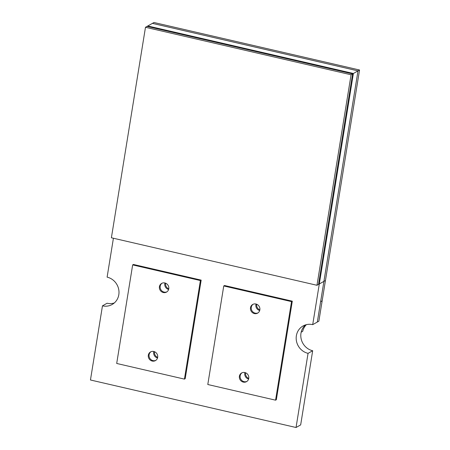 <?xml version="1.0" encoding="UTF-8"?>
<svg xmlns="http://www.w3.org/2000/svg" width="450" height="450" viewBox="0 0 450 450"><rect width="100%" height="100%" fill="white"/><g stroke="black" fill="none" stroke-linecap="round" stroke-linejoin="round"><path stroke-width="0.67" d="M316.98 285.283L351.073 74.779L145.485 27.276L111.392 237.774L316.98 285.283L318.521 284.411L352.614 73.913L147.026 26.409L152.421 23.366L358.009 70.875L152.421 23.366L153.962 22.5L359.544 70.003L358.009 70.875L317.329 322.037L312.705 324.641A14.94 13.967 -119.4 0 0 303.041 325.98A14.94 13.967 -119.4 0 0 296.364 335.756A14.94 13.967 -119.4 0 0 308.053 353.346L312.677 350.741L300.668 424.896L296.044 427.5L308.053 353.346M145.485 27.276L147.026 26.409L352.614 73.913L353.385 73.479L147.797 25.976L353.391 73.479L358.014 70.875M351.073 74.779L352.614 73.913L318.521 284.411L319.292 283.978L353.385 73.479L319.298 283.978L325.451 280.502L318.87 321.171L317.329 322.037L320.625 301.708L322.166 300.836M160.194 286.234A4.978 4.657 -119.4 0 0 162.023 291.054A4.978 4.657 -119.4 0 0 166.916 291.848A4.978 4.657 -119.4 0 1 162.023 291.054A4.978 4.657 -119.4 0 1 160.194 286.234A4.978 4.657 -119.4 0 1 162.045 283.207A4.978 4.657 -119.4 0 0 160.194 286.234M164.812 283.624A4.978 4.657 -119.4 0 0 168.621 289.468A4.978 4.657 60.6 0 1 164.812 283.624A4.978 4.657 60.6 0 1 164.964 282.983A4.978 4.657 -119.4 0 0 164.812 283.624M149.096 354.757A4.978 4.657 -119.4 0 0 150.924 359.584A4.978 4.657 -119.4 0 0 155.818 360.371A4.978 4.657 -119.4 0 1 150.924 359.584A4.978 4.657 -119.4 0 1 149.096 354.757A4.978 4.657 -119.4 0 1 150.947 351.731A4.978 4.657 -119.4 0 0 149.096 354.757M153.714 352.147A4.978 4.657 -119.4 0 0 157.517 357.992A4.978 4.657 60.6 0 1 153.714 352.147A4.978 4.657 60.6 0 1 153.866 351.506A4.978 4.657 -119.4 0 0 153.714 352.147M240.171 375.801A4.978 4.657 -119.4 0 0 241.999 380.627A4.978 4.657 -119.4 0 0 246.893 381.42A4.978 4.657 -119.4 0 1 241.999 380.627A4.978 4.657 -119.4 0 1 240.171 375.801A4.978 4.657 -119.4 0 1 242.027 372.78A4.978 4.657 -119.4 0 0 240.171 375.801M244.794 373.196A4.978 4.657 -119.4 0 0 248.597 379.041A4.978 4.657 60.6 0 1 244.794 373.196A4.978 4.657 60.6 0 1 244.941 372.555A4.978 4.657 -119.4 0 0 244.794 373.196M251.274 307.277A4.978 4.657 -119.4 0 0 253.102 312.103A4.978 4.657 -119.4 0 0 257.996 312.896A4.978 4.657 -119.4 0 1 253.102 312.103A4.978 4.657 -119.4 0 1 251.274 307.277A4.978 4.657 -119.4 0 1 253.125 304.256A4.978 4.657 -119.4 0 0 251.274 307.277M255.898 304.673A4.978 4.657 -119.4 0 0 259.701 310.517A4.978 4.657 60.6 0 1 255.898 304.673A4.978 4.657 60.6 0 1 256.044 304.031A4.978 4.657 -119.4 0 0 255.898 304.673M306.366 324.664A14.94 13.967 -119.4 0 0 302.709 331.335L301.168 332.201A14.94 13.967 -119.4 0 1 305.488 324.911A14.94 13.967 -119.4 0 0 300.983 333.152A14.94 13.967 -119.4 0 0 312.677 350.741M113.411 238.241L107.111 277.138A14.94 13.967 -119.4 0 1 118.744 289.558A14.94 13.967 -119.4 0 1 112.123 304.504A14.94 13.967 -119.4 0 1 102.465 305.843L107.083 303.233A14.94 13.967 -119.4 0 0 114.3 302.968M102.465 305.843L90.456 379.991L296.044 427.5M312.705 324.641L319.298 283.978M245.565 372.757A4.978 4.657 -119.4 0 0 245.565 372.763A4.978 4.657 -119.4 0 0 248.743 378.399A4.978 4.657 -119.4 0 0 246.735 373.427A4.978 4.657 -119.4 0 0 241.627 372.977A4.978 4.657 -119.4 0 0 239.4 376.239A4.978 4.657 -119.4 0 0 241.414 381.212A4.978 4.657 -119.4 0 0 246.521 381.656A4.978 4.657 -119.4 0 0 248.749 378.394M154.491 351.709A4.978 4.657 -119.4 0 0 154.485 351.714A4.978 4.657 -119.4 0 0 157.669 357.356A4.978 4.657 -119.4 0 0 155.655 352.378A4.978 4.657 -119.4 0 0 150.553 351.928A4.978 4.657 -119.4 0 0 148.326 355.191A4.978 4.657 -119.4 0 0 150.334 360.163A4.978 4.657 -119.4 0 0 155.441 360.608A4.978 4.657 -119.4 0 0 157.669 357.351M165.589 283.185A4.978 4.657 -119.4 0 0 165.583 283.191A4.978 4.657 -119.4 0 0 168.767 288.827A4.978 4.657 -119.4 0 0 166.753 283.854A4.978 4.657 -119.4 0 0 161.651 283.404A4.978 4.657 -119.4 0 0 159.424 286.667A4.978 4.657 -119.4 0 0 161.438 291.639A4.978 4.657 -119.4 0 0 166.539 292.084A4.978 4.657 -119.4 0 0 168.767 288.827M256.669 304.234A4.978 4.657 -119.4 0 0 256.663 304.239A4.978 4.657 -119.4 0 0 259.847 309.876A4.978 4.657 -119.4 0 0 257.833 304.903A4.978 4.657 -119.4 0 0 252.731 304.453A4.978 4.657 -119.4 0 0 250.504 307.716A4.978 4.657 -119.4 0 0 252.518 312.688A4.978 4.657 -119.4 0 0 257.619 313.132A4.978 4.657 -119.4 0 0 259.847 309.876M359.544 70.003L325.451 280.502M133.431 264.465L201.167 280.119L185.203 378.681L184.433 379.114L116.696 363.459L132.66 264.898L133.431 264.465M132.66 264.898L200.396 280.553L201.167 280.119M200.396 280.553L184.433 379.114M224.528 285.514L292.298 301.174L276.334 399.735L275.563 400.174L207.793 384.514L223.757 285.952L224.528 285.514M223.757 285.952L291.527 301.613L292.298 301.174M291.527 301.613L275.563 400.174"/></g></svg>
